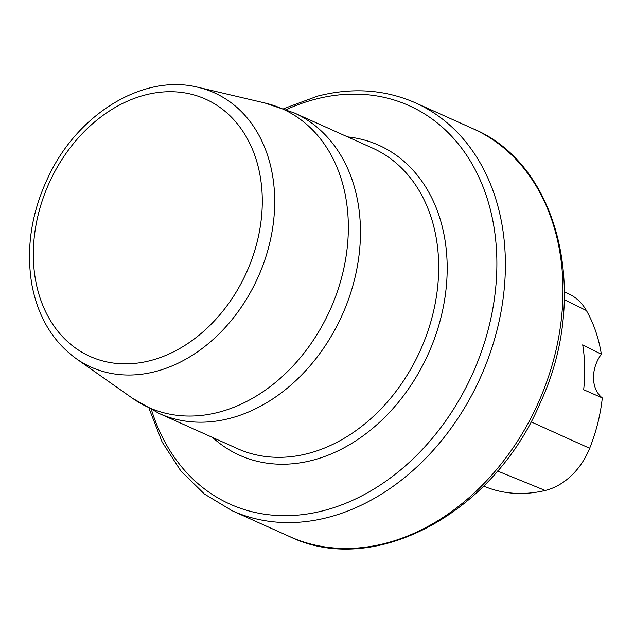 <?xml version="1.0" encoding="UTF-8"?>
<svg xmlns="http://www.w3.org/2000/svg" width="634" height="634" viewBox="0 0 634 634"><rect width="100%" height="100%" fill="white"/><g stroke="black" fill="none" stroke-linecap="round" stroke-linejoin="round"><path stroke-width="0.95" d="M483.623 486.096L485.414 486.817A152.176 116.918 -65.8 0 0 545.2 490.47A61.958 47.598 -65.8 0 0 589.66 448.293A152.176 116.918 -65.8 0 0 602.3 397.906L583.668 389.72A153.008 117.552 114.2 0 0 582.694 344.825L601.349 354.232A152.176 116.918 -65.8 0 0 586.402 310.533A61.958 47.598 -65.8 0 0 569.665 294.319L564.442 291.727M601.349 354.232A31.383 24.108 -65.8 0 0 602.3 397.906M545.2 490.47L497.531 470.999M589.66 448.293L530.991 421.792M586.402 310.533L564.323 299.684M155.607 371.508A150.353 115.515 114.2 0 1 76.183 358.63L132.371 398.2A163.588 125.683 -65.8 0 0 218.778 412.211A163.588 125.683 -65.8 0 0 346.243 255.296A163.588 125.683 -65.8 0 0 264.941 103.009L198.038 87.302A150.353 115.515 114.2 0 1 272.763 227.281A150.353 115.515 114.2 0 1 155.607 371.508M308.195 453.461A164.753 126.578 -65.8 0 0 434.456 307.173A164.753 126.578 -65.8 0 0 372.443 148.047L294.208 112.915A164.753 126.578 114.2 0 1 356.229 272.041A164.753 126.578 114.2 0 1 229.968 418.329A164.753 126.578 114.2 0 1 159.221 413.503L237.449 448.634A164.753 126.578 -65.8 0 0 308.195 453.461M151.463 409.762A218.437 167.82 -65.8 0 0 323.871 510.568A218.437 167.82 -65.8 0 0 496.834 258.696A218.437 167.82 -65.8 0 0 315.257 99.245A218.437 167.82 -65.8 0 0 286.267 109.595M347.614 136.896A169.92 130.541 114.2 0 1 446.051 289.136A169.92 130.541 114.2 0 1 312.602 460.252A169.92 130.541 114.2 0 1 212.628 437.484M289.849 536.673A223.596 171.782 -65.8 0 0 538.163 403.073A223.596 171.782 -65.8 0 0 473.051 128.726L415.468 102.867A223.596 171.782 114.2 0 1 480.572 377.214A223.596 171.782 114.2 0 1 232.266 510.806L289.849 536.673C374.654 577.883 494.314 512.518 540.43 402.455C590.444 295.301 559.378 164.46 473.051 128.726M150.591 360.54A141.01 108.335 114.2 0 1 47.312 187.228A141.01 108.335 114.2 0 1 245.532 135.557A141.01 108.335 114.2 0 1 150.591 360.54M132.371 398.2L159.221 413.503M294.208 112.915L264.941 103.009M415.468 102.867C385.02 89.489 352.409 87.238 317.634 96.114L283.755 108.652M149.085 408.518L162.098 441.938L180.738 470.785L204.402 494.029L232.266 510.806M76.183 358.63C52.844 341.623 38.088 317.04 31.922 284.888C25.629 247.569 31.645 210.425 49.983 173.454C80.146 112.226 144.639 73.695 198.038 87.302"/></g></svg>
